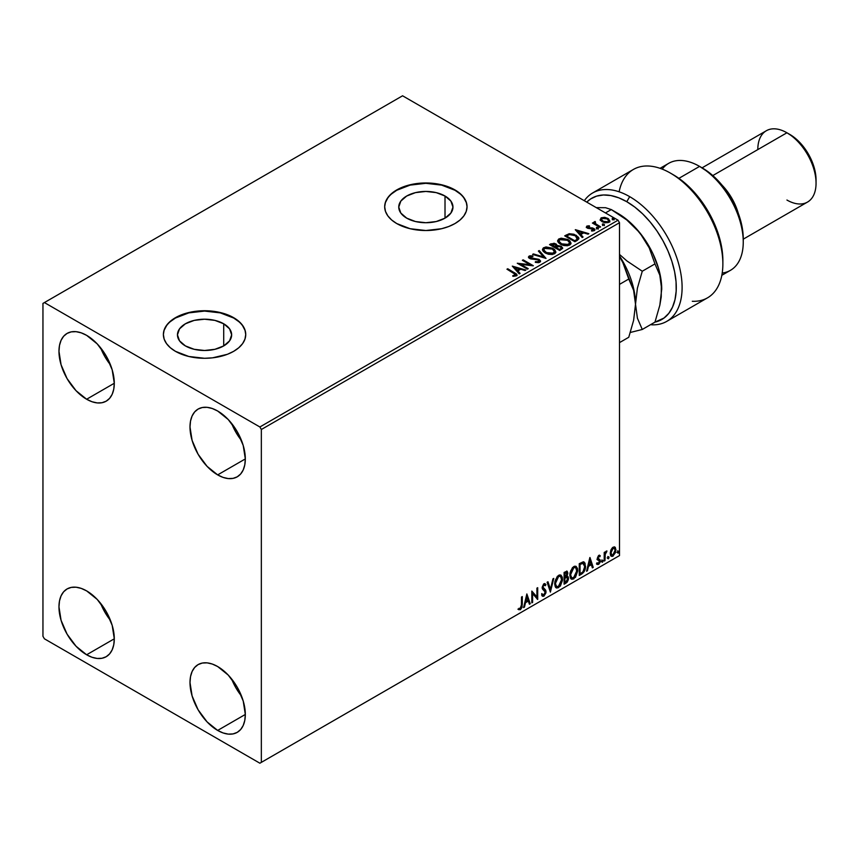 <?xml version="1.0" encoding="UTF-8"?>
<svg xmlns="http://www.w3.org/2000/svg" width="859" height="859" viewBox="0 0 859 859"><rect width="100%" height="100%" fill="white"/><g stroke="black" fill="none" stroke-linecap="round" stroke-linejoin="round"><path stroke-width="1.29" d="M445.016 196.024L445.016 218.143L436.232 221.536L425.86 222.728L415.488 221.536L406.704 218.143A27.101 15.645 180 0 1 398.759 207.083A27.101 15.645 180 0 1 415.488 192.631A27.101 15.645 180 0 1 445.016 196.024L450.889 201.092L452.961 207.083L450.889 213.064L445.016 218.143L445.016 196.024A27.101 15.645 180 0 1 452.961 207.083A27.101 15.645 180 0 1 436.232 221.536A27.101 15.645 180 0 1 406.704 218.143L400.831 213.064L398.759 207.083L400.831 201.092L406.704 196.024L415.488 192.631L425.86 191.439L436.232 192.631L445.016 196.024M223.716 323.789L223.716 345.909L214.933 349.302L204.56 350.493L194.188 349.302L185.394 345.909A27.101 15.645 180 0 1 177.459 334.849A27.101 15.645 180 0 1 194.188 320.396A27.101 15.645 180 0 1 223.716 323.789L229.589 328.857L231.651 334.849L229.589 340.84L223.716 345.909L223.716 323.789A27.101 15.645 180 0 1 231.651 334.849A27.101 15.645 180 0 1 214.933 349.302A27.101 15.645 180 0 1 185.394 345.909L179.52 340.84L177.459 334.849L179.52 328.857L185.394 323.789L194.188 320.396L204.56 319.204L214.933 320.396L223.716 323.789M245.738 334.677A41.178 23.773 0 0 0 233.68 318.034L233.68 317.701A41.178 23.773 180 0 1 245.738 334.516A41.178 23.773 180 0 1 220.312 356.474A41.178 23.773 180 0 1 175.44 351.32L188.797 356.474L204.56 358.289L212.592 357.827L227.442 354.284L233.68 351.32L238.802 347.723L242.603 343.611L244.944 339.155L245.738 334.516L244.944 329.877L242.603 325.411L238.802 321.309L233.68 317.701L220.312 312.547L204.56 310.733L188.797 312.547L175.44 317.701L170.318 321.309L166.517 325.411L164.166 329.877L163.382 334.516L164.166 339.155L166.517 343.611L170.318 347.723L175.44 351.32A41.178 23.773 180 0 1 163.382 334.516A41.178 23.773 180 0 1 188.797 312.547A41.178 23.773 180 0 1 233.68 317.701L233.68 318.034A41.178 23.773 0 0 0 188.937 312.848A41.178 23.773 0 0 0 163.382 334.677M467.038 206.912A41.178 23.773 0 0 0 454.98 190.268L454.98 189.936A41.178 23.773 180 0 1 467.038 206.751A41.178 23.773 180 0 1 441.623 228.709A41.178 23.773 180 0 1 396.74 223.555L410.097 228.709L425.86 230.523L441.623 228.709L448.742 226.518L454.98 223.555L460.102 219.958L463.903 215.845L466.244 211.378L467.038 206.751L466.244 202.112L463.903 197.645L460.102 193.533L454.98 189.936L448.742 186.972L441.623 184.782L425.86 182.967L410.097 184.782L402.978 186.972L396.74 189.936L391.618 193.533L387.817 197.645L385.476 202.112L384.682 206.751L385.476 211.378L387.817 215.845L391.618 219.958L396.74 223.555A41.178 23.773 180 0 1 384.682 206.751A41.178 23.773 180 0 1 410.097 184.782A41.178 23.773 180 0 1 454.98 189.936L454.98 190.268A41.178 23.773 0 0 0 410.237 185.082A41.178 23.773 0 0 0 384.682 206.912M231.651 679.007A39.117 22.592 -120 0 0 241.529 696.112L235.957 687.919L231.651 679.007M217.66 730.429A39.117 22.592 60 0 1 192.105 695.951A39.117 22.592 60 0 1 198.107 664.608A39.117 22.592 60 0 1 217.66 666.541L228.247 675.088L237.224 687.189L243.215 701.019L245.32 714.452L217.66 730.429L207.073 721.882L198.096 709.781L192.105 695.951L190 682.518L190.526 676.591L192.105 671.502L194.66 667.464L198.096 664.608L202.294 663.051L207.073 662.858L212.27 664.039L217.66 666.541A39.117 22.592 60 0 1 243.215 701.019A39.117 22.592 60 0 1 237.224 732.362L233.025 733.919L228.247 734.112L223.061 732.931L217.66 730.429L245.32 714.463L244.794 720.379L243.215 725.468L240.66 729.516L237.224 732.362A39.117 22.592 60 0 1 217.66 730.429M100.621 347.82A39.117 22.592 -120 0 0 110.489 364.925L104.927 356.732L100.621 347.82M86.63 399.242A39.117 22.592 60 0 1 61.075 364.764A39.117 22.592 60 0 1 67.066 333.421A39.117 22.592 60 0 1 86.63 335.354L97.217 343.901L106.183 356.002L112.185 369.832L114.29 383.264L86.63 399.242L76.043 390.695L67.066 378.594L61.075 364.764L58.97 351.32L59.496 345.404L61.075 340.314L63.63 336.266L67.066 333.421L71.254 331.864L76.043 331.671L81.229 332.852L86.63 335.354A39.117 22.592 60 0 1 112.185 369.832A39.117 22.592 60 0 1 106.183 401.174L101.996 402.731L97.217 402.914L92.02 401.744L86.63 399.242L114.29 383.264L113.764 389.191L112.185 394.27L109.63 398.318L106.183 401.174A39.117 22.592 60 0 1 86.63 399.242M231.651 423.466A39.117 22.592 -120 0 0 241.529 440.57L235.957 432.388L231.651 423.466M217.66 474.887A39.117 22.592 60 0 1 192.105 440.42A39.117 22.592 60 0 1 198.107 409.067A39.117 22.592 60 0 1 217.66 411.01L228.247 419.546L237.224 431.658L243.215 445.477L245.32 458.921L217.66 474.887L207.073 466.351L198.096 454.239L192.105 440.42L190 426.977L190.526 421.05L192.105 415.971L194.66 411.923L198.096 409.067L202.294 407.52L207.073 407.327L212.27 408.508L217.66 411.01A39.117 22.592 60 0 1 243.215 445.477A39.117 22.592 60 0 1 237.224 476.831L233.025 478.377L228.247 478.57L223.061 477.389L217.66 474.887L245.32 458.921L244.794 464.848L243.215 469.927L240.66 473.975L237.224 476.831A39.117 22.592 60 0 1 217.66 474.887M100.621 603.351A39.117 22.592 -120 0 0 110.489 620.456L104.927 612.274L100.621 603.351M86.63 654.773A39.117 22.592 60 0 1 61.075 620.305A39.117 22.592 60 0 1 67.066 588.952A39.117 22.592 60 0 1 86.63 590.895L97.217 599.432L106.183 611.544L112.185 625.363L114.29 638.806L86.63 654.773L76.043 646.236L67.066 634.125L61.075 620.305L58.97 606.862L59.496 600.935L61.075 595.856L63.63 591.808L67.066 588.952L71.254 587.406L76.043 587.212L81.229 588.394L86.63 590.895A39.117 22.592 60 0 1 112.185 625.363A39.117 22.592 60 0 1 106.183 656.716L101.996 658.262L97.217 658.456L92.02 657.275L86.63 654.773L114.29 638.806L113.764 644.733L112.185 649.812L109.63 653.86L106.183 656.716A39.117 22.592 60 0 1 86.63 654.773M42.95 303.41L42.95 636.283L44.41 638.806L259.88 763.211L619.5 555.59L261.34 762.373L261.34 429.5L619.5 222.717L619.5 555.59L619.5 222.717L618.04 220.194L259.88 426.977L44.41 302.572L402.57 95.789L618.04 220.194L402.57 95.789L42.95 303.41L42.95 636.283L44.41 638.806L259.88 763.211L261.34 762.373L261.34 429.5L259.88 426.977L44.41 302.572L42.95 303.41M614.486 546.893L615.205 547.366L613.101 547.172L610.985 549.814L610.384 554.731L611.833 556.396L612.768 556.235L615.581 552.455L615.398 547.602L614.314 546.861L612.467 547.634L610.985 549.814L610.223 553.303L611.393 556.235L613.101 556.074L615.967 549.985L614.797 547.022M604.21 561.056L604.994 560.605L605.241 554.034L606.819 550.973L604.994 553.26L604.994 552.004L604.21 552.455L604.21 561.056L604.994 560.605L605.123 554.689L606.959 551.016L604.994 553.26L604.994 552.004L604.21 552.455L604.21 561.056M599.571 555.322L600.291 555.784L598.444 555.687L597.284 558.554L597.724 559.971L599.324 560.766L599.453 562.001L597.026 564.191L598.637 564.417L600.076 562.377L600.151 560.047L598.068 558.06L598.659 556.589L599.829 556.793L600.291 555.784L598.777 555.44L597.284 558.554L599.507 561.475L598.551 563.418L597.477 563.128L597.37 564.503L596.79 564.17M581.629 574.091L584.109 571.707L585.333 568.271L585.043 563.182L583.54 561.84L579.256 563.697L579.256 575.466L581.629 574.091L579.256 574.789L581.629 574.091C584.345 572.094 585.645 569.431 585.527 566.102L583.229 561.829L579.256 563.697L579.256 575.466L581.629 574.091M564.095 584.206L567.155 582.187L568.4 579.589L568.304 577.001L566.929 576.228L567.885 573.168L566.951 571.181L564.095 572.448L564.095 584.206L566.135 583.036L568.54 578.311L566.929 576.228L567.885 573.168L567.187 571.278L564.095 572.448L564.095 584.206M550.383 592.13L553.776 578.408L552.928 578.891L550.447 589.253L547.967 581.758L547.108 582.252L550.383 592.13L553.776 578.408L552.928 578.891L550.447 589.253L547.967 581.758L547.108 582.252L550.383 592.13M532.612 602.395L532.612 593.633L537.702 599.453L537.702 587.685L536.918 588.136L536.918 596.908L531.828 591.078L531.828 602.846L532.612 602.395L531.828 602.17L532.612 602.395L532.612 593.633L537.702 599.453L537.702 587.685L536.918 588.136L536.918 596.908L531.828 591.078L531.828 602.846L532.612 602.395M518.503 609.482L520.425 609.729L519.845 609.396L521.37 607.356L521.703 604.188L519.845 609.396L520.425 609.729L522.283 604.532L521.703 604.188L521.703 596.919L521.703 604.188L522.283 604.532L522.283 596.586L521.499 597.037L521.413 606.733L520.608 608.387L518.9 608.344L518.503 609.482L520.425 609.729L522.089 607.259L522.283 596.586L521.499 597.037L521.499 604.865L520.414 608.526L518.9 608.344L518.89 609.75M526.857 593.945L523.593 607.592L524.452 607.109L525.493 602.728L528.36 601.075L529.402 604.242L530.261 603.748L526.857 593.945L523.593 607.592L524.452 607.109L525.493 602.728L528.36 601.075L529.402 604.242L530.261 603.748L526.857 593.945M542.158 595.996L544.252 594.997L545.486 591.4L543.339 595.835L543.919 596.167L546.066 591.744L542.383 587.116L543.403 588.308L542.351 586.718L543.382 584.635L542.351 586.718L542.931 587.062L543.962 584.979L543.382 584.635L545.325 585.698L545.937 584.614L544.821 583.572L545.937 584.614L543.972 583.766L542.147 587.556L542.555 589.124L545.282 592.173L543.854 594.986L542.265 593.956L541.621 594.911L542.598 596.264L543.919 596.167L545.937 592.914L545.776 590.305L542.931 587.062L543.726 585.14L545.325 585.698L545.937 584.614L544.638 583.562L543.5 584.12L542.244 588.426L544.896 590.981L545.282 592.388L543.854 594.986L542.265 593.956L541.621 594.911L542.093 595.781L543.919 596.167L542.319 596.049M554.689 583.809L555.215 586.6L556.89 588.082L560.358 586.063L562.484 580.319L562.312 577.237L561.024 575.186L559.477 574.95L557.319 576.378L554.914 581.586L554.689 583.809L556.299 587.857L558.618 587.674L562.527 579.224L560.927 575.133L558.565 575.337L554.689 583.809M569.85 575.058L570.365 577.849L572.051 579.331L575.509 577.312L577.678 571.01L577.473 568.486L576.174 566.435L574.628 566.199L572.47 567.627L570.065 572.835L569.85 575.058L571.46 579.116L573.78 578.923L577.688 570.473L576.078 566.382L573.715 566.586L569.85 575.058M589.843 557.577L586.568 571.235L587.427 570.741L588.469 566.371L591.336 564.717L592.388 567.885L593.236 567.391L589.972 557.502L586.568 571.235L587.427 570.741L588.469 566.371L591.336 564.717L592.388 567.885L593.236 567.391L589.843 557.577M601.729 561.657L602.664 562.001L602.878 560.347L601.762 561.292L602.384 562.258L603.039 560.906L602.384 560.293L601.729 561.657L602.384 562.258M607.742 558.189L608.677 558.533L608.881 556.879L607.775 557.824L608.397 558.79L609.042 557.427L608.397 556.825L607.742 558.189L608.397 558.79M617.535 552.53L618.34 553.024L618.684 551.22L617.578 552.165L618.19 553.132L618.845 551.779L618.19 551.167L617.535 552.53L618.19 553.132M600.269 219.764L601.815 221.525L604.478 222.631L608.118 222.61L609.772 221.354L608.526 218.82L604.972 217.391L601.15 217.832L600.269 219.764L602.148 221.729L608.859 222.288L609.858 220.892L607.904 218.411L604.489 217.327L601.15 217.832L600.183 219.915M599.84 227.334L600.624 226.883L595.308 223.533L595.266 221.525L594.063 222.062L594.278 223.222L592.399 223.039L599.84 227.334L600.624 226.883L595.695 223.898L595.266 221.525L594.417 221.729L594.278 223.222L592.399 223.039L599.84 227.334M591.54 230.996L593.397 230.824L593.397 230.158L591.54 230.319L591.776 230.985L594.407 230.631L593.902 228.44L593.902 229.106L592.495 227.914L592.495 228.591L590.455 228.558L592.495 228.591L592.495 227.914L588.436 228.462L588.909 227.893L588.039 227.614L588.039 228.29L587.792 226.604L589.585 226.475L589.403 225.842L589.403 226.454L589.403 225.842L586.837 226.1L586.343 227.13L587.61 228.258L593.515 229.192L593.397 230.158L591.54 230.319L591.776 230.985L594.407 230.631L594.782 229.203L592.495 227.914L588.232 227.71L587.653 226.712L589.585 226.475L588.737 225.799L586.837 226.1L586.837 226.776L588.168 226.465M577.259 240.38L578.859 238.834L578.601 237.385L574.005 234.249L569.356 233.723L564.696 235.86L574.886 241.744L578.923 238.415L576.196 235.259L569.034 233.788L564.696 235.86L574.886 241.744L577.259 240.38M557.072 245.857L555.859 243.881L555.859 244.557L553.089 243.816L550.984 244.45L555.859 244.557L555.859 243.881L550.984 243.784L550.125 244.955L550.984 243.784L549.535 244.611L559.735 250.495L562.656 248.391L561.281 246.265L557.072 245.685L556.417 244.267L554.109 243.237L549.535 244.611L559.735 250.495L562.709 248.068L561.281 246.265L557.094 245.427L557.094 246.093M546.013 258.419L539.216 250.57L538.368 251.064L543.618 256.959L533.407 253.931L532.559 254.425L546.013 258.419L539.216 250.57L538.368 251.064L543.618 256.959L533.407 253.931L532.559 254.425L546.013 258.419M528.242 268.674L520.661 264.304L533.342 265.732L523.142 259.847L522.358 260.309L529.96 264.69L517.268 263.251L527.458 269.135L528.242 268.674L520.661 264.304L533.16 265.839L523.142 259.847L522.358 260.309L529.96 264.69L517.268 263.251L527.458 269.135L528.242 268.674M513.725 273.119L515.593 274.859L512.834 275.61L513.22 276.297L516.313 275.868L516.667 274.15L507.733 268.749L506.95 269.211L513.725 273.119L515.26 275.267L512.834 275.61L513.22 276.297L516.313 275.868L517.011 274.923L507.733 268.749L506.95 269.211L513.725 273.119M512.297 266.118L519.223 273.881L520.082 273.387L517.859 270.896L520.726 269.243L525.032 270.531L525.891 270.037L512.297 266.118L519.223 273.881L520.082 273.387L517.859 270.896L520.726 269.243L525.032 270.531L525.891 270.037L512.297 266.118M539.806 262.306L540.483 260.835L538.958 259.332L530.046 257.732L530.186 256.691L532.859 256.658L532.838 255.95L529.971 255.789L528.586 256.669L528.983 257.979L530.604 258.913L538.4 259.912L538.947 261.565L535.415 261.673L535.297 262.339L538.786 262.661L540.547 261.243L539.205 259.472L530.443 258.033L530.186 256.691L532.859 256.658L532.838 255.95L529.144 256.089L528.51 257.034L529.702 258.505L538.4 259.912L538.711 261.727L535.415 261.673L535.297 262.339L539.806 262.306M545.272 253.018L548.471 254.264L552.273 254.511L554.946 253.523L555.805 251.762L554.667 249.636L552.584 248.197L546.002 246.941L543.317 247.94L542.48 249.4L543.156 251.268L545.272 253.018L554.517 253.813L555.816 251.934L553.067 248.455L543.747 247.66L542.48 249.55L545.272 253.018M560.433 244.267L563.622 245.513L567.434 245.76L570.097 244.772L570.967 243.011L569.828 240.885L567.745 239.446L561.152 238.19L558.672 239.049L557.641 240.649L558.318 242.517L560.433 244.267L569.678 245.062L570.967 243.183L568.218 239.704L558.898 238.909L557.631 240.799L560.433 244.267M575.283 229.75L582.209 237.524L583.057 237.03L580.834 234.539L583.701 232.886L588.018 234.163L588.866 233.68L575.412 229.675L582.209 237.524L583.057 237.03L580.834 234.539L583.701 232.886L588.018 234.163L588.866 233.68L575.283 229.75M596.64 228.354L598.347 228.022L596.812 227.377L596.64 228.354L598.143 228.473L597.95 227.603L596.447 227.495L596.64 228.354L596.447 227.495M602.653 224.886L604.36 224.553L602.814 223.898L602.653 224.886L604.156 225.004L603.963 224.135L602.46 224.016L602.653 224.886L602.46 224.016M612.456 219.228L614.153 218.895L612.617 218.25L612.456 219.228L613.96 219.346L613.755 218.476L612.252 218.358L612.456 219.228L612.252 218.358M466.244 202.445L463.903 197.978M460.102 193.876L454.98 190.268L441.623 185.114L425.86 183.311L410.097 185.114L396.74 190.268L391.618 193.876M387.817 197.978L385.476 202.445M244.944 330.21L242.603 325.754M238.802 321.642L233.68 318.034L220.312 312.88L204.56 311.076L188.797 312.88L175.44 318.034L170.318 321.642M166.517 325.754L164.166 330.21M517 275.449L507.529 269.543L507.733 268.749L507.733 269.425L514.605 273.398L514.605 272.733L516.946 275.256M515.604 275.342L512.834 276.287L514.605 276.147L514.605 275.481L514.605 276.147L515.26 275.943L515.497 275.073M515.604 275.417L515.604 274.751L515.26 275.267M512.973 266.87L525.117 270.478L512.973 266.87M517.859 271.573L519.684 273.624L517.859 271.573M514.82 268.169L517.15 270.778L519.341 269.511L519.341 268.835L517.15 270.778L514.82 267.493L519.341 268.835L517.15 270.102L514.82 268.169M518.492 263.949L529.96 265.367L529.96 264.69L529.96 265.367L518.492 263.949M522.948 260.642L523.142 259.847L523.142 260.524L532.129 265.71L522.948 260.642M520.661 264.969L520.661 264.304L520.661 264.969L527.662 269.017L520.661 264.969M539.227 261.716L537.938 262.629L535.415 262.349L535.415 261.673L535.415 262.349L538.711 262.403L539.237 260.975L538.711 261.727M538.711 262.403L538.4 260.588M528.575 257.367L529.144 256.089L529.144 256.755L532.838 256.616L532.838 255.95L532.838 256.658L529.971 256.465L528.51 257.679M530.443 258.033L530.186 256.691M540.483 261.512L538.131 259.676L530.443 258.709L534.223 259.214L534.223 258.548L534.223 259.214L539.205 260.137L539.205 259.472L540.494 261.555M530.443 258.709L529.853 257.689M533.321 254.651L533.407 253.931L533.407 254.597L543.618 257.636L543.618 256.959L543.618 257.636L533.321 254.651M538.765 251.515L539.216 250.57L545.465 258.258L538.765 251.515M542.512 249.905L543.747 247.66L543.747 248.337L553.067 249.131L553.067 248.455L555.784 252.256M555.805 252.428L553.507 249.4L548.6 247.639L544.23 248.079L542.48 250.066M554.506 252.417L552.616 254.253L548.6 254.232L545.358 252.782L543.822 250.334M543.844 250.141L546.056 253.233L546.056 252.557L546.056 253.233L553.443 253.899L553.443 253.222L546.056 252.557L543.811 249.776L544.821 248.24L552.273 248.906L554.506 251.623L553.443 253.899L554.474 251.966M557.072 245.685L557.072 246.361L561.281 246.941L561.281 246.265L562.656 248.391L560.379 246.522L557.072 246.361M561.378 247.854L561.303 248.831L559.467 250.119L555.676 247.929L555.676 247.252L557.448 246.372L560.497 246.716L561.378 247.854L560.369 249.593L561.292 248.176M555.966 246.071L554.635 247.328L551.371 245.438L552.187 244.3L555.086 244.343L555.966 245.438L555.032 247.091L555.87 245.749M555.032 246.415L554.635 247.328L555.032 246.415L551.371 244.761L554.635 247.328L551.371 244.761L554.774 244.192L555.966 245.395L555.032 246.415M560.369 248.927L559.467 250.119L560.369 248.927L559.467 249.443L555.676 247.252L555.676 247.929L559.467 250.119L559.467 249.443L555.676 247.252L559.843 246.426L561.378 247.843L560.369 248.927M557.663 241.154L558.898 238.909L558.898 239.586L568.218 240.38L568.218 239.704L570.945 243.505M570.967 243.688L568.669 240.649L563.751 238.888L559.392 239.328L557.641 241.315M569.657 243.666L567.778 245.502L563.762 245.481L560.508 244.031L558.973 241.583M559.005 241.39L561.206 244.482L561.206 243.806L561.206 244.482L568.604 245.148L568.604 244.471L561.206 243.806L558.973 241.025L559.982 239.489L567.434 240.155L569.667 242.872L568.604 245.148L569.624 243.226M565.276 236.204L566.242 234.969L566.242 235.645L569.034 234.453L569.034 233.788L569.034 234.453L576.196 235.935L576.196 235.259L578.88 238.759L576.625 236.193L571.987 234.421L568.626 234.55L565.276 236.204M577.312 238.845L574.628 241.368L566.521 236.687L574.628 241.368L574.628 240.692L566.521 236.01L566.521 236.687L566.521 236.01L569.581 234.582L575.401 235.71L577.312 239.521L577.527 238.813L574.628 241.368L575.466 240.209L574.628 240.692L566.521 236.01L569.581 234.582L572.749 234.647L576.518 236.483L577.484 238.48M575.959 230.513L588.104 234.12L575.959 230.513M580.834 235.216L582.66 237.256L580.834 235.216M577.806 231.812L580.126 234.41L582.316 233.154L582.316 232.478L580.126 234.41L577.806 231.135L582.316 232.478L580.126 233.745L577.806 231.812M588.039 227.614L587.792 226.604M594.407 230.631L594.986 229.815M586.375 227.206L586.837 226.1L587.298 228.086L593.161 228.913L593.397 230.824L593.161 229.578L593.397 230.824L592.517 231.039M593.161 228.913L593.397 230.158M586.837 226.1L586.3 227.528M588.737 226.465L586.353 227.248M593.709 230.191L593.397 230.824M588.039 228.29L587.653 227.388M596.64 229.031L596.447 228.161L597.95 228.279L597.95 227.603L598.143 229.138M598.143 228.473L597.95 227.603M598.208 228.462L596.382 228.204M592.978 223.372L593.182 222.588L594.278 223.888L594.278 223.222L594.278 223.888L592.978 223.372M594.417 221.729L594.278 223.222M594.417 222.395L595.266 221.525L595.308 222.277L594.417 222.395M595.029 223.136L595.201 222.331M595.201 222.996L595.695 224.564L595.695 223.898L600.044 227.227L594.933 223.383M602.653 225.563L602.46 224.693L603.963 224.811L603.963 224.135L604.156 225.67M604.156 225.004L603.963 224.135M604.221 224.994L602.395 224.736M600.269 220.441L601.15 217.832L601.15 218.508L604.489 217.993L604.489 217.327L604.489 217.993L607.904 219.088L607.904 218.411L609.815 221.214M609.772 222.019L609.052 219.936L605.445 218.154L601.869 218.186L600.216 219.571M608.601 221.117L607.678 222.567L605.327 222.771L602.47 221.654L601.44 219.754M601.45 219.7L602.943 221.955L601.44 219.657L601.944 218.433L607.12 218.873L608.644 220.731L607.947 222.427L608.591 221.053L607.947 221.762L602.943 221.278L602.943 221.955L607.947 222.427L607.947 221.762L603.469 221.547L601.397 219.346L602.331 218.229L604.715 218.046L607.592 219.174L608.591 221.053M612.456 219.904L612.252 219.034L613.755 219.152L613.755 218.476L613.96 220.011M613.96 219.346L613.755 218.476M614.013 219.335L612.188 219.077M519.341 268.835L517.15 270.102L514.82 267.493L519.341 268.835M552.273 248.906L554.506 251.741L552.079 253.716L546.818 252.954L543.833 250.023L544.488 248.476L546.646 247.703L552.273 248.906M567.434 240.155L569.206 241.647L569.646 243.161L566.8 245.03L561.979 244.203L558.984 241.272L559.639 239.725L561.807 238.952L567.434 240.155M582.316 232.478L580.126 233.745L577.806 231.135L582.316 232.478M518.31 609.418L519.845 609.396L517.913 609.149M526.728 594.492L530.261 603.748L529.219 603.673L526.728 594.492M527.77 600.742L528.36 601.075L524.913 602.395L525.493 602.728L524.913 602.395L523.861 606.765L524.452 607.109L523.786 606.819L524.913 602.395L527.77 600.742M526.342 596.404L525.246 600.989L525.826 601.332L525.246 600.989L526.342 596.404L528.027 600.065L525.826 601.332L526.921 596.747L526.342 596.404M531.828 591.142L536.918 596.908L531.828 591.142M537.122 588.018L537.122 599.067L537.122 588.018M532.032 593.301L532.612 593.633L532.032 593.301L532.032 602.052L532.032 593.301M543.854 594.986L542.77 594.782M541.685 593.612L543.275 594.653M545.358 584.281L544.885 585.108L545.358 584.281M543.962 584.979L545.325 585.698M543.382 584.635L544.048 584.571M542.695 594.772L541.932 594.117M547.57 581.983L550.447 589.253L547.57 581.983M553.003 578.848L550.061 591.164L553.003 578.848M560.626 574.993L562.527 579.224L561.947 578.891L558.039 587.341L558.618 587.674L556.02 587.663M555.612 587.459L558.5 587.041L561.013 583.476L561.947 578.891L561.002 575.369M561.732 576.904L561.442 576.056M556.632 586.461L555.064 584.592L555.29 580.287L557.287 576.743L559.961 576.121M560.186 576.282L558.017 576.185L560.476 576.41L561.743 579.675L558.597 586.482L556.772 586.622L554.893 583.014L556.482 586.418M555.472 583.358L558.597 576.529L558.017 576.185L554.893 583.014L555.472 583.358L557.212 577.849L558.962 576.346L560.691 576.55L561.711 580.555L559.993 585.183L557.223 586.794L556.224 586.139L555.472 583.358M566.865 571.171L567.885 573.168L567.305 572.835L566.876 574.95M566.521 573.307L565.115 572.395L565.694 572.728L564.299 572.856L567.101 573.64L566.349 575.895L566.929 576.228L564.299 576.636L564.299 572.856L566.178 572.234M567.799 576.378L566.929 576.228M567.466 576.26L568.54 578.311L567.96 577.967L565.555 582.703L566.135 583.036L564.095 583.54L567.359 580.609L567.96 577.967L567.391 576.174M566.79 575.143L567.305 572.835L566.736 571.031M566.886 577.345L564.299 577.839L566.521 577.366L567.756 578.762L565.78 582.037L564.299 582.219L564.299 577.839L566.081 577.012L567.004 577.527M565.694 572.728L566.768 572.566L567.101 573.64L564.878 576.969L564.299 572.856L564.878 576.969L564.878 573.2L566.704 572.524L565.115 572.395M566.521 577.366L567.681 578.128L567.219 580.705L564.878 582.552L564.299 577.839L564.299 582.219L564.878 582.552L564.878 578.171L567.219 577.441L566.639 577.108M575.788 566.242L577.688 570.473L577.108 570.14L573.2 578.59L573.78 578.923L571.181 578.912M570.773 578.708L573.651 578.29L576.174 574.725L577.108 570.14L576.164 566.618M576.894 568.153L576.593 567.305M571.793 577.71L570.086 575.09L570.601 571.052L572.803 567.681L575.122 567.37M575.347 567.531L573.168 567.434L575.627 567.659L576.904 570.924L573.758 577.731L571.922 577.871L570.054 574.263L571.643 577.667M570.634 574.607L573.758 567.778L573.168 567.434L570.054 574.263L570.634 574.607L572.685 568.69L574.478 567.488L575.841 567.799L576.861 571.804L575.154 576.432L572.373 578.043L571.375 577.388L570.634 574.607M584.099 562.033L583.229 561.829M583.809 561.904L584.947 565.77C585.065 569.098 583.766 571.761 581.038 573.758L583.186 571.901L584.635 568.508L584.839 564.202L583.744 561.85M583.315 563.214L584.657 565.286L584.378 569.195L582.982 571.804L580.04 573.801L580.04 564.449L583.315 563.214L582.23 562.838L582.81 563.182L579.46 564.105L582.81 563.182L584.743 566.553L582.982 571.804L580.04 573.801L579.46 573.468L580.04 573.801L580.04 564.449L579.46 564.105L579.46 573.468L579.46 564.105L583.154 563.074M582.81 563.182L583.626 563.343L583.046 562.999M589.704 558.135L593.236 567.391L592.195 567.316L589.704 558.135M590.756 564.374L591.336 564.717L587.889 566.027L588.469 566.371L587.889 566.027L586.847 570.408L587.427 570.741L586.761 570.451L587.889 566.027L590.756 564.374M589.317 560.047L588.222 564.631L588.812 564.964L588.222 564.631L589.317 560.047L591.003 563.697L588.812 564.964L589.908 560.379L589.317 560.047M599.153 556.353L599.829 556.793L600.291 555.784L599.281 555.107M600.291 555.784L599.711 555.451L599.292 556.364L599.561 555.311M599.249 556.46L598.251 556.127L597.488 557.727L598.068 558.06L598.83 556.471L599.829 556.793M598.83 556.471L598.251 556.127L598.83 556.106M598.261 558.737L600.033 559.8L598.261 558.737L600.033 559.8L599.453 559.467L599.711 560.648L600.291 560.981L600.033 559.8M597.026 564.191L598.637 564.417L600.291 560.981L599.711 560.648L598.057 564.084L598.637 564.417L596.447 563.848M598.551 563.418L597.477 563.128M596.898 562.795L597.971 563.074M597.542 559.735L599.324 560.766M597.628 559.928L596.951 559.402M597.907 560.025L598.562 560.272M596.737 564.138L599.067 562.999L599.26 559.23M597.681 558.393L598.251 556.127M601.805 559.961L602.384 560.293M603.039 560.906L602.449 560.562L601.805 561.926L601.15 561.324M601.729 561.958L602.417 560.251M604.414 552.337L604.994 553.26L604.414 552.337M605.541 551.94L606.218 551.156L606.583 552.144L605.595 551.897M604.811 553.164L604.414 560.261L604.994 560.605L604.21 560.379L604.865 553.024M607.807 556.492L608.397 556.825M609.042 557.427L608.462 557.094L607.807 558.457L607.163 557.845M607.732 558.49L608.43 556.782M615.205 547.366L615.967 549.985L615.388 549.653L612.521 555.741L613.101 556.074L611.114 556.031M610.652 555.794L612.682 555.633L614.69 552.971L615.377 549.255L614.432 546.85M611.576 554.882L610.545 553.593L610.695 550.673L612.027 548.267L613.82 547.892M613.97 548.031L612.51 547.892L614.271 548.149L615.184 550.447L613.101 555.021L611.855 555.107L610.427 552.52L611.587 554.882M611.007 552.863L613.101 548.225L612.51 547.892L610.427 552.52L611.007 552.863L612.156 549.126L614.4 548.225L615.184 550.737L614.035 554.141L612.166 555.225L611.007 552.863M617.61 550.834L618.19 551.167M618.845 551.779L618.265 551.435L617.61 552.799L616.955 552.187M617.535 552.831L618.222 551.124M528.027 600.065L525.826 601.332L526.921 596.747L528.027 600.065M591.003 563.697L588.812 564.964L589.908 560.379L591.003 563.697M259.88 426.977L618.04 220.194L619.5 222.717L261.34 429.5L259.88 426.977M261.34 762.373L619.5 555.59L261.34 762.373M629.69 196.657A74.121 42.8 -120 0 0 584.303 200.716A74.121 42.8 60 0 1 592.624 192.985A74.121 42.8 60 0 1 629.69 196.657A74.121 42.8 60 0 1 678.116 261.974A74.121 42.8 60 0 1 666.756 321.373A74.121 42.8 60 0 1 651.53 324.809A74.121 42.8 -120 0 0 680.897 273.838A74.121 42.8 -120 0 0 629.69 196.657L626.78 201.704L629.69 196.657M618.04 213.472L611.286 209.575L605.466 212.935L611.286 209.575L605.563 207.706L596.2 207.62L605.563 207.706L611.286 209.575L626.694 219.893L639.88 232.832A61.773 35.659 -120 0 0 618.04 213.472L629.346 221.719L634.758 226.959L644.637 239.242L652.7 253.212L658.391 267.901L661.344 282.321L661.237 296.935L659.841 305.16L654.966 322.146A70.008 40.416 60 0 0 674.025 269.092A70.008 40.416 60 0 0 626.78 201.704L618.716 197.806L610.867 195.551L603.447 194.982L596.64 196.12L590.648 198.934L586.751 202.123A70.008 40.416 60 0 1 626.78 201.704L634.844 207.126L642.693 213.923L650.113 221.923L656.91 230.91L662.912 240.649L667.937 250.871L671.867 261.308L674.594 271.68L676.044 281.698L676.173 291.115L674.991 299.673L672.511 307.146L668.817 313.32L663.996 318.034L654.966 322.125L642.274 329.469L637.421 318.206L635.51 304.258L633.631 320.289L628.756 337.276L619.5 342.623L628.756 337.276L633.631 320.289L635.51 304.258A61.773 35.659 -120 0 0 619.5 255.982A61.773 35.659 60 0 1 635.51 304.258L637.389 288.216L642.274 271.229L626.866 260.911L619.5 254.414L626.866 260.911L642.274 271.229L654.966 263.906L659.819 275.181L661.72 289.558M721.828 275.309L730.461 270.327A61.773 35.659 -120 0 0 739.932 220.827A61.773 35.659 -120 0 0 699.58 166.399L710.436 173.572L718.092 180.669L725.136 189.087L731.31 198.515L736.378 208.576L740.147 218.884L742.466 229.052L743.25 238.695A57.65 33.286 -120 0 0 702.49 168.085L699.58 166.399A61.773 35.659 60 0 1 743.25 242.055A61.773 35.659 60 0 1 722.215 273.033M738.257 213.225A41.178 23.773 -120 0 0 722.043 185.147A41.178 23.773 60 0 1 738.257 213.225M743.25 239.167L807.524 202.058A41.178 23.773 -120 0 0 813.838 169.062A41.178 23.773 -120 0 0 786.93 132.78L794.951 137.988L799.869 142.551L808.373 154.019L814.053 167.118L816.05 179.853A37.066 21.4 -120 0 0 789.84 134.455L786.93 132.78A41.178 23.773 60 0 1 816.05 183.214A41.178 23.773 60 0 1 786.93 200.029M757.81 149.584A41.178 23.773 60 0 1 786.93 132.78L712.809 175.569L786.93 132.78A41.178 23.773 -120 0 0 766.346 130.74L702.071 167.838M662.225 169.126A61.773 35.659 60 0 1 699.58 166.399L678.889 178.35L699.58 166.399A61.773 35.659 -120 0 0 668.689 163.339L660.056 168.321M666.756 321.373L707.515 297.837A74.121 42.8 -120 0 0 707.515 212.248A74.121 42.8 -120 0 0 633.394 169.448L592.624 192.985M619.124 191.804A74.121 42.8 60 0 1 670.46 173.121A74.121 42.8 60 0 1 722.87 263.906L722.87 260.545A70.008 40.416 -120 0 0 673.37 174.806L681.638 180.379L689.67 187.402L697.25 195.68L704.155 204.979L710.2 215.029L715.203 225.563L719.037 236.268L721.581 246.855L722.87 260.739M722.87 263.906A74.121 42.8 60 0 1 692.3 301.273M651.53 324.809L651.53 324.122M661.72 289.386A61.773 35.659 -120 0 0 661.72 289.129L659.841 305.16L654.966 322.146L642.274 329.469L630.356 332.454L642.274 329.469L637.421 318.206L633.609 290.31L623.011 263.004L619.5 256.358L623.011 263.004L628.756 279.035L619.5 284.383L628.756 279.035L633.609 290.31L635.51 304.258A61.773 35.659 60 0 1 635.51 304.516A61.773 35.659 -120 0 0 635.51 304.258L637.389 288.216L642.274 271.229L654.966 263.906L659.819 275.181L661.72 289.129A61.773 35.659 -120 0 0 639.88 232.832L649.221 247.875L654.966 263.906L649.221 247.875L639.88 232.832L626.694 219.893L611.286 209.575M517.011 274.923L517.011 275.599M529.799 257.228L529.799 257.893M555.816 251.934L555.816 252.6M554.506 251.623L554.506 252.299M543.811 249.776L543.811 250.452M555.966 245.438L555.966 246.114M570.967 243.183L570.967 243.849M569.667 242.872L569.667 243.548M558.973 241.025L558.973 241.701M587.545 226.969L587.545 227.635M593.73 229.675L593.73 230.352M598.369 228.14L598.369 228.816M604.382 224.671L604.382 225.348M609.858 220.892L609.858 221.558M608.644 220.731L608.644 221.397M601.397 219.346L601.397 220.022M614.174 219.013L614.174 219.689M544.67 584.925L544.08 584.592M556.299 587.857L555.719 587.524M560.476 576.41L559.896 576.078M556.772 586.622L556.181 586.278M571.46 579.116L570.881 578.773M575.627 567.659L575.047 567.327M571.922 577.871L571.342 577.527M599.475 556.471L598.895 556.138M598.508 558.962L597.928 558.618M597.821 563.44L597.241 563.096M599.11 560.594L598.53 560.251M611.393 556.235L610.813 555.902M614.271 548.149L613.691 547.806M611.855 555.107L611.275 554.774M699.58 166.399L702.49 168.085M743.25 242.055L743.25 238.695M786.93 132.78L789.84 134.455M816.05 183.214L816.05 179.853M673.37 174.806L670.46 173.121"/></g></svg>
